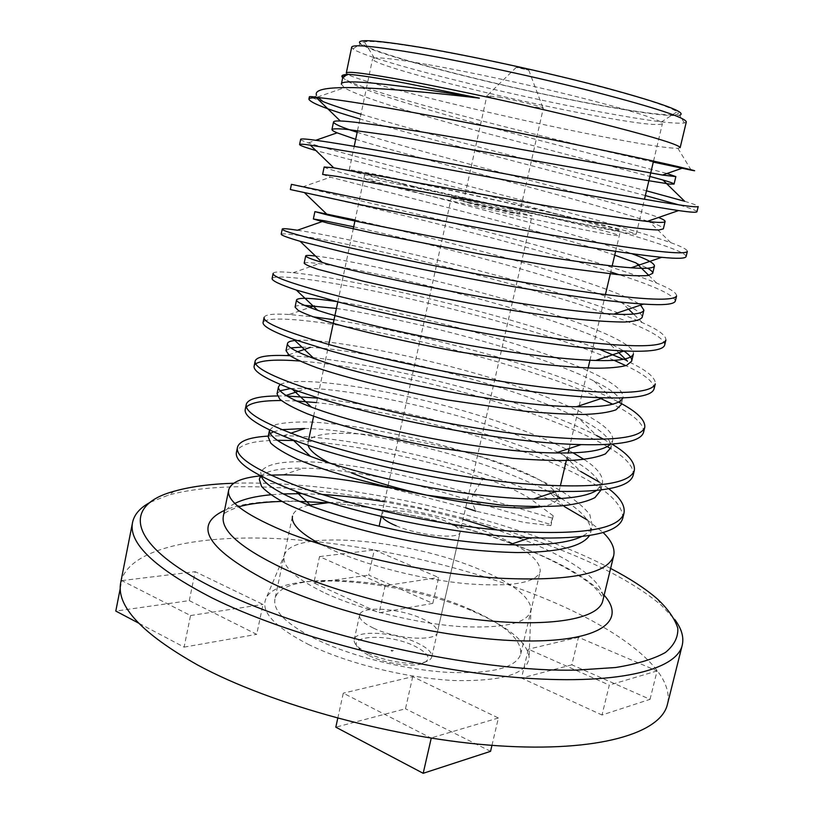 <?xml version="1.0" encoding="UTF-8"?>
<svg xmlns="http://www.w3.org/2000/svg" width="814" height="814" viewBox="0 0 814 814"><rect width="100%" height="100%" fill="white"/><g stroke="black" fill="none" stroke-linecap="round" stroke-linejoin="round"><path stroke-width="0.61" stroke-dasharray="4.07 3.05" d="M680.158 147.66L677.909 148.321C667.439 148.321 641.29 144.231 599.46 136.06C506.247 117.979 365.608 84.025 348.046 74.583L346.296 73.026M653.286 162.108L603.032 150.59C505.28 127.9 358.75 90.385 343.02 77.91L348.046 74.583M259.971 475.936L270.574 475.132M387.637 487.545L465.649 507.814M260.907 476.139C267.073 470.543 281.145 467.887 303.123 468.192C345.299 468.396 416.676 482.478 471.438 501.19L475.793 511.121L524.43 522.476L550.905 525.671L550.498 524.409L553.225 515.822L550.905 525.671M553.225 515.822L530.006 498.555C515.771 489.865 500.203 483.089 483.313 478.215C422.405 458.19 344.556 442.47 294.566 440.516M277.411 440.293C252.828 440.639 239.184 444.586 236.477 452.136M268.254 436.09L283.465 435.704C315.435 436.07 355.331 441.473 403.174 451.912C448.351 461.803 491.178 474.959 531.674 491.381L564.285 506.522L548.412 491.351L557.855 496.52M622.802 518.06C622.852 499.765 595.085 479.67 539.509 457.773C471.703 430.728 382.834 409.91 316.493 402.604M296.561 401.017L281.39 400.559M246.52 406.878L245.279 409.228M277.32 395.95L287.016 396.021M317.45 398.117C383.77 405.606 472.669 426.455 540.537 453.367C555.647 459.391 569.047 465.425 580.718 471.479L569.261 460.459M607.254 446.56C592.5 437.891 572.883 428.886 548.422 419.525C507.509 404.355 464.458 391.595 419.271 381.237C371.408 370.238 331.573 363.502 299.745 361.019M255.82 363.705L254.151 365.985M289.998 355.728L310.724 357.315M312.963 357.55C377.91 364.886 476.953 387.668 549.45 415.099C567.765 422.039 583.506 428.866 596.693 435.592L579.029 418.488C600.976 429.324 611.629 439.031 610.978 447.619L612.677 440.506L610.52 444.159M598.88 397.629C586.823 392.195 572.995 386.66 557.397 381.013C497.323 360.195 434.941 343.457 370.238 330.82C310.867 319.363 266.371 315.73 263.095 322.395M264.133 317.348C265.211 314.448 273.646 313.512 289.428 314.519L312.657 316.758M334.025 319.739C400.152 330.494 489.519 351.902 558.435 376.556C579.965 384.3 597.914 391.727 612.27 398.84L618.569 402.075M614.102 360.327C600.691 354.548 584.798 348.524 566.432 342.236C505.921 322.344 443.304 305.606 378.591 292.012C319.21 279.578 274.918 274.104 272.11 278.469M273.148 273.372C273.819 271.673 280.454 271.469 293.05 272.751C320.289 275.458 361.243 283.089 415.903 295.635C468.844 307.814 519.373 321.845 567.48 337.739L599.318 349.247M664.662 345.126C665.587 335.643 629.863 320.899 575.539 303.174C514.58 284.228 451.739 267.48 386.996 252.92C327.604 239.52 283.537 232.173 281.196 234.178M297.415 230.24C322.975 234.056 363.736 242.592 419.719 255.861C474.348 268.813 526.638 283.079 576.587 298.646C604.599 307.641 626.495 315.639 642.287 322.629C658.292 329.67 666.157 335.48 665.893 340.048M610.744 271.978L584.706 263.838C523.3 245.859 460.215 229.1 395.451 213.563C336.06 199.155 292.216 189.916 290.354 189.54M291.412 184.361L423.728 215.761C479.955 229.589 533.964 244.098 585.765 259.279C616.839 268.64 640.465 276.577 656.644 283.089C670.085 288.532 676.729 292.806 676.566 295.909M686.09 256.573C685.958 251.445 649.124 240.028 593.935 224.226C543.996 210.358 492.012 196.54 437.983 182.763L315.934 150.58M300.651 139.326C300.59 139.937 303.144 141.127 308.313 142.888C329.701 149.532 369.566 160.338 427.91 175.325L595.003 219.627C629.1 229.212 654.354 236.884 670.767 242.653C681.857 246.642 687.382 249.562 687.342 251.414M587.23 519.963L603.082 532.488M599.246 482.092L608.74 488.746M633.15 475.335C634.187 467.277 626.699 458.363 610.663 448.606M603.561 439.224L611.914 444.057M643.569 432.275C644.159 424.084 633.852 414.733 612.657 404.222M654.069 388.868C654.466 382.377 645.064 374.633 625.874 365.659M623.361 359.289L627.502 361.213C646.397 369.994 655.667 377.533 655.29 383.842M675.335 301.027C674.206 295.187 655.463 286.416 619.098 274.705M696.937 211.752C696.774 210.663 690.933 208.415 679.395 205.016M645.349 195.564L477.167 151.465C431.227 139.296 392.155 128.47 359.961 118.976M360.958 114.204C393.152 123.809 432.214 134.717 478.164 146.917L646.479 190.822M684.686 201.302C693.62 203.978 698.127 205.728 698.198 206.563M610.612 568.437C594.189 559.89 575.956 551.719 555.931 543.945C457.855 505.799 325.936 480.311 233.669 483.241M150.498 502.167L168.284 495.177C251.76 471.652 433.028 499.664 557.57 548.646C603.082 566.341 637.728 585.266 661.487 605.423L674.613 619.322M120.798 582.152C129.07 547.639 200.173 534.015 284.574 539C369.821 544.312 467.714 566.707 545.685 598.86C620.187 629.66 675.355 670.99 667.419 704.344M308.13 644.281C346.754 663.39 407.641 678.489 454.934 680.545C504.039 681.389 528.764 673.331 529.1 656.369C526.393 641.717 508.414 627.034 475.173 612.342C402.808 579.537 281.644 568.823 266.382 597.649C259.717 610.795 273.626 626.342 308.13 644.281M325.437 593.264C361.742 610.083 418.274 623.951 462.179 626.688C507.794 628.489 530.759 622.272 531.054 608.058C528.49 595.665 511.548 582.895 480.24 569.729C411.935 540.333 298.107 528.886 285.185 553.093C279.528 564.112 292.948 577.502 325.437 593.264M686.304 121.958L684.391 122.985C674.236 124.094 647.72 120.686 604.843 112.79C510.47 95.584 368.304 60.185 352.971 48.901L351.679 47.161M684.391 122.985L679.67 115.242C670.075 116.575 644.586 113.492 603.215 105.993C512.037 89.672 374.552 55.138 360.541 43.905L352.971 48.901M423.148 48.118C467.216 55.566 531.369 69.261 583.536 82.428C637.718 96.337 668.894 106.125 677.075 111.772C685.103 117.959 651.312 114.57 601.719 105.515C500.702 87.586 343.712 46.683 364.357 41.88C370.563 40.547 390.16 42.623 423.148 48.118M428.591 64.723C468.895 71.856 527.136 84.371 574.745 96.184C624.257 108.659 653.052 117.318 661.141 122.151L662.393 123.667C659.014 126.109 635.866 123.341 592.958 115.364C505.433 99.277 370.685 65.374 372.578 58.883L374.369 58.048C380.321 57.224 398.402 59.453 428.591 64.723M402.879 184.218C445.207 194.332 508.363 208.577 557.417 219.058C608.231 229.833 634.493 234.88 636.192 234.198C633.791 232.621 611.568 226.862 569.525 216.941C483.77 196.642 349.135 167.776 349.226 170.045C349.45 170.95 367.338 175.671 402.879 184.218M413.39 186.274L550.447 217.165C595.522 226.73 618.874 231.217 620.492 230.627C618.487 229.263 598.901 224.186 561.721 215.405C485.073 197.253 364.469 171.408 364.957 173.514C365.232 174.338 381.379 178.592 413.39 186.274M540.832 506.695C550.946 505.128 556.471 502.38 557.397 498.443C557.427 488.776 539.763 477.482 504.426 464.56C431.593 437.423 311.314 422.425 308.018 442.704L308.109 445.309M329.232 462.901L351.455 472.873M650.03 699.338L657.101 670.929L578.469 637.291L571.855 664.804L650.03 699.338L602.004 714.997L609.31 685.093L528.347 649.196L521.52 678.103L602.004 714.997M657.101 670.929L609.31 685.093M571.855 664.804L521.52 678.103M578.469 637.291L528.347 649.196M432.794 603.388L438.654 577.492L374.287 549.959L368.762 575.111L432.794 603.388L379.121 612.82L385.134 585.693L438.654 577.492M385.134 585.693L319.526 556.603L313.868 582.916L379.121 612.82M313.868 582.916L368.762 575.111M319.526 556.603L374.287 549.959M120.289 588.288L121.805 580.596L190.547 615.537L184.106 647.12L138.441 623.015M189.286 600.62L195.177 571.693L263.003 604.426L256.705 634.35L189.286 600.62L115.802 611.07M121.805 580.596L195.177 571.693M184.106 647.12L256.705 634.35M190.547 615.537L263.003 604.426M337.759 718.284L343.284 693.162L431.237 738.166M491.961 745.329L498.382 717.999L412.729 676.668L343.284 693.162M412.729 676.668L405.474 708.77L335.806 727.177M490.557 751.332L405.474 708.77M498.382 717.999L431.298 737.891M551.994 518.06L472.863 494.932L483.313 478.215M342.938 76.628C343.63 84.88 407.519 104.334 484.757 125.814C557.315 145.411 641.351 166.605 666.981 173.504M357.163 132.295C389.428 142.44 458.882 161.508 518.956 177.36C580.667 193.813 640.414 210.429 658.557 217.48M324.165 166.992C325.976 169.577 380.24 182.601 450.01 201.16C516.452 218.366 593.772 239.784 631.664 253.653M355.128 220.004C394.759 228.714 463.115 245.899 518.253 261.274C577.279 278.123 627.482 295.146 640.598 305.087M315.506 256.023C342.633 258.832 425.508 276.953 497.385 297.1C571.764 318.284 635.327 341.829 633.404 353.927M336.528 301.546C380.413 307.987 456.135 325.651 515.313 343.966C578.683 364.173 624.643 384.33 623.005 397.385L622.873 397.843M296.581 340.384C323.138 338.197 406.023 353.337 478.184 374.145C552.472 395.858 615.862 423.392 612.677 440.506M280.24 384.483C292.602 377.92 343.213 382.265 406.552 396.367C467.043 409.676 533.76 431.105 573.036 452.798M584.025 459.422C597.323 468.05 603.469 475.997 602.441 483.282L596.733 490.354M269.536 430.026L275.702 424.603C284.361 422.517 296.377 421.672 311.762 422.09C344.119 423.667 393.121 432.376 439.275 444.525C483.781 456.349 530.606 473.697 560.673 490.73C574.012 498.84 583.74 506.817 589.845 514.682L592.287 525.722C591.249 529.945 587.749 533.526 581.776 536.477M261.325 476.363L260.755 472.181C266.504 462.179 290.903 459.32 333.954 463.604C376.546 468.325 428.774 480.158 472.863 494.932L471.438 501.19L550.498 524.409M341.371 84.178L344.393 87.729C359.646 97.161 414.896 113.451 481.155 131.899L649.887 176.445M355.677 139.336C386.345 148.687 449.979 166.046 507.946 181.441C565.089 196.51 625.803 213.655 649.572 221.876C658.78 225.102 663.369 227.442 663.339 228.876M322.619 174.42L330.453 177.177L458.384 210.327C513.736 224.705 574.888 241.585 614.712 255.158M636.08 262.912L647.547 268.213M353.683 226.821C387.8 234.066 445.421 248.362 495.014 261.772C544.973 275.203 597.435 292.084 622.395 303.134C635.785 308.954 642.368 313.716 642.144 317.409M304.171 263.227C304.578 262.261 309.544 262.413 319.068 263.655C344.719 266.809 400.763 278.388 459.818 293.854C515.038 307.875 577.095 327.655 608.272 342.44L623.748 350.915M295.055 307.102C295.401 305.82 298.504 305.219 304.365 305.291M336.416 308.455C368.854 312.993 421.896 324.654 469.21 337.454C515.496 349.766 565.74 366.941 593.803 380.871C612.586 389.886 621.754 397.781 621.286 404.558L623.005 397.385M286.009 350.631L290.863 347.883M301.902 347.11L310.378 347.364C338.136 348.596 389.998 357.804 442.368 371.225C491.819 383.587 546.194 401.76 579.029 418.488M277.035 393.823L280.179 390.74M290.466 388.553L305.962 388.207M307.143 388.247C335.419 388.878 385.032 397.14 433.933 409.564C480.423 421.103 530.87 438.217 563.919 455.311C589.356 468.091 601.627 479.772 600.752 490.333L602.441 483.282M268.132 436.68L270.441 433.445M273.382 431.837L281.776 429.68M304.721 428.51C333.313 428.815 380.331 436.233 425.702 447.669C471.917 459.076 512.81 473.626 548.412 491.351M561.182 498.473C582.01 510.612 591.819 522.028 590.608 532.722L589.59 535.419M323.036 101.618L309.371 96.825M312.2 98.27L316.565 95.391L317.572 97.029L344.393 87.729M471.031 609.767C400.376 577.574 280.342 568.711 274.918 599.145C272.883 610.907 286.426 624.196 315.547 639C350.02 655.86 403.164 669.454 446.225 672.262C491.147 674.196 515.974 668.141 520.736 654.09C521.886 639.773 505.321 624.999 471.031 609.767M321.031 544.464L334.585 550.905C369.688 566.3 423.351 579.71 466.493 583.74C511.457 587.108 536.019 583.038 540.181 571.52C540.74 559.656 523.606 546.713 488.756 532.702C441.341 513.746 371.723 500.427 329.365 502.564M308.771 505.199C299.135 507.549 293.701 511.202 292.48 516.147L274.918 599.145M467.704 202.279C492.674 208.313 533.475 216.951 532 215.903L514.56 211.243C489.906 205.321 450.457 196.957 451.292 197.863L467.704 202.279M373.473 628.113C396.276 639.316 436.823 641.819 437.322 632.397C437.81 628.174 432.895 623.666 422.568 618.874C399.939 608.17 360.704 605.545 359.625 615.028C359.045 618.996 363.665 623.361 373.473 628.113M560.653 220.075C507.692 207.458 433.984 191.239 392.928 183.201C351.251 175.01 354.344 177.666 412.23 191.656C469.668 205.576 564.407 226.323 600.661 232.987C637.82 239.876 613.898 232.723 560.653 220.075M369.251 655.697C384.208 663.135 409.717 667.185 421.123 664.021C432.132 659.991 429.996 654.029 414.692 646.113C387.118 632.376 341.422 635.48 360.826 650.539L369.251 655.697M367.928 653.174C384.147 661.222 411.874 665.638 424.216 662.22C428.663 661.06 431.176 659.299 431.746 656.929C432.285 652.492 427.421 647.822 417.144 642.907C394.627 631.929 355.413 629.629 354.222 639.601C353.744 641.992 355.26 644.657 358.791 647.588L367.928 653.174M396.113 525.783C419.434 535.785 460.042 539.713 460.093 532.254C460.368 528.917 455.24 525.101 444.698 520.797C421.591 511.202 382.295 507.234 381.664 514.723L381.939 516.514M393.366 650.61C391.249 650.04 390.618 650.172 391.473 651.007C393.589 651.576 394.22 651.444 393.366 650.61M518.976 67.572L528.774 70.187L516.259 67.389L518.976 67.572M498.86 97.09C516.493 100.315 544.627 107.377 543.314 108.211L530.86 106.624C514.295 103.551 488.217 97.11 487.026 95.767L498.86 97.09M474.979 204.66C492.226 208.842 520.319 214.774 519.373 214.051L507.407 210.836C490.313 206.715 462.871 200.905 463.512 201.567L474.979 204.66M517.155 537.128L497.486 530.006M463.034 519.322L424.002 509.493L384.513 501.77M321.835 494.424L302.136 493.671M283.17 493.915L270.726 494.77M235.012 503.367C228.368 506.766 224.491 510.999 223.362 516.056C221.856 514.153 226.994 511.08 238.787 506.817M325.987 502.757C388.42 507.56 464.753 525.01 521.906 547.578C558.414 561.375 588.573 580.606 595.95 588.919C601.973 595.685 604.242 599.664 602.767 600.864C607.091 582.926 571.804 558.455 520.695 538.502M604.13 595.207C589.041 579.029 562.443 563.39 524.338 548.29C426.77 508.943 276.536 487.678 224.532 510.358M677.909 148.321L690.944 169.719M174.532 491.147L168.284 495.177M531.054 608.058L529.1 656.369M661.141 122.151L677.075 111.772M636.192 234.198L644.495 199.165M653.53 161.08L662.393 123.667M557.397 498.443L560.337 485.958M566.32 460.551L568.121 452.94M569.149 448.555L578.988 406.786M579.222 405.81L588.135 367.989M589.957 360.246L605.423 294.607M610.307 273.84L612.169 265.964M615.598 251.373L620.492 230.627M308.018 442.704L308.659 439.662M313.624 416.178L328.785 344.495M337.81 301.872L353.245 228.907M354.914 221.011L364.957 173.514M349.226 170.045L354.202 146.378M357.509 130.657L372.578 58.883M374.369 58.048L364.357 41.88M285.185 553.093L266.382 597.649M657.549 599.114L661.487 605.423M299.226 501.393L281.746 501.414M590.608 532.722L592.287 525.722M259.3 479.202L260.755 472.181M308.313 142.888L315.761 140.283M670.767 242.653L649.572 221.876M302.513 186.955L330.453 177.177M656.644 283.089L648.789 275.386M642.287 322.629L633.536 314.051M628.55 309.167L622.395 303.134M293.05 272.751L319.068 263.655M618.803 352.716L608.272 342.44M289.428 314.519L309.696 307.478M612.27 398.84L593.803 380.871M288.777 354.823L297.609 351.78M284.574 395.97L286.101 395.451M298.097 391.341L306.613 388.42M566.89 458.17L563.919 455.311M283.465 435.704L290.72 433.252M283.191 474.847L303.123 468.192M437.322 632.397L532 215.903M359.625 615.028L354.222 639.601M381.664 514.723L387.739 487.077M388.136 485.286L451.292 197.863M520.736 654.09L540.181 571.52M421.123 664.021L424.216 662.22M431.746 656.929L460.093 532.254M360.826 650.539L358.791 647.588M528.774 70.187L543.141 108.313M519.373 214.051L543.314 108.211M463.512 201.567L486.914 95.604M516.259 67.389L487.026 95.767"/><path stroke-width="1.22" d="M346.296 73.026C347.059 70.91 368.04 73.636 409.218 81.217C458.862 90.476 533.292 106.736 590.415 120.838C649.379 135.623 679.293 144.566 680.158 147.66L686.304 121.958C685.703 117.745 655.921 107.926 596.947 92.501C539.794 77.849 465.14 61.681 415.232 53.103C373.809 46.133 352.625 44.149 351.679 47.161L346.296 73.026M342.725 77.656C340.71 75.783 342.256 74.705 347.354 74.41L348.341 74.369C357.407 74.817 376.943 77.849 406.949 83.466L479.395 98.158C450.62 94.699 424.216 92.043 400.173 90.191C340.567 85.429 312.698 87.159 316.565 95.391M359.961 118.976C327.472 109.493 310.449 102.89 308.893 99.176C309.137 98.158 311.65 97.67 316.432 97.721L321.388 97.924C334.055 99.216 354.619 102.289 383.079 107.153C479.985 123.779 648.331 159.31 683.19 167.857C695.054 170.665 697.72 171.439 691.208 170.157L653.286 162.108M603.082 532.488C611.599 540.7 615.14 548.392 613.725 555.575C608.048 573.962 569.678 581.491 498.606 578.184C427.401 573.422 347.924 555.484 291.025 534.035C246.734 516.035 225.977 501.292 228.744 489.814C230.881 482.499 241.29 477.869 259.971 475.936M270.574 475.132L283.191 474.847C312.21 474.989 347.029 479.222 387.637 487.545M465.649 507.814L475.793 511.121M294.566 440.516L277.411 440.293M237.485 447.201L236.477 452.136C234.056 461.914 253.856 475 295.879 491.402L299.756 492.816C362.342 515.343 456.288 535.001 530.158 537.789C587.861 539.448 618.742 532.865 622.802 518.06L623.992 513.146C618.803 529.548 580.647 535.52 509.533 531.054C438.237 525.335 358.333 507.59 300.905 487.413C256.166 470.543 235.022 457.142 237.485 447.201C239.418 440.913 249.674 437.21 268.254 436.09M316.493 402.604L296.561 401.017M281.39 400.559C262.8 400.427 251.17 402.533 246.52 406.878M246.296 404.253L245.279 409.228C243.457 416.514 259.351 426.75 292.979 439.926L309.707 445.838C377.126 468.528 483.048 489.438 556.857 491.33C604.456 492.419 629.883 487.087 633.15 475.335L634.34 470.38C629.639 484.778 591.707 489.153 520.553 483.516C449.165 476.811 368.834 459.269 310.856 440.394C265.669 424.664 244.149 412.617 246.296 404.253C248.067 398.931 258.414 396.164 277.32 395.95M287.016 396.021L317.45 398.117M299.745 361.019C276.679 359.239 262.037 360.134 255.82 363.705M255.179 360.968L254.151 365.985C252.869 371.235 265.639 379.009 292.45 389.296L319.739 398.463C391.666 420.94 509.228 443.152 581.084 444.617C620.105 445.543 640.933 441.432 643.569 432.275L644.78 427.279C640.567 439.621 602.869 442.378 531.674 435.551C460.195 427.859 379.416 410.521 320.899 392.969C275.264 378.408 253.358 367.745 255.179 360.968C256.786 356.654 267.257 354.853 286.589 355.586L289.998 355.728M310.724 357.315L312.963 357.55M263.095 322.395C262.281 325.956 272.476 331.613 293.691 339.377L329.863 350.671C406.145 372.629 535.052 396.286 603.398 397.792C635.083 398.768 651.973 395.797 654.069 388.868L655.29 383.842C651.587 394.098 614.122 395.207 542.897 387.169C471.326 378.459 390.11 361.335 331.033 345.126C284.931 331.746 262.637 322.486 264.133 317.348L263.095 322.395M312.657 316.758L334.025 319.739M272.11 278.469C271.673 280.616 279.741 284.483 296.316 290.049L340.069 302.452C383.954 313.573 433.19 324.053 487.779 333.893C541.625 343.335 593.62 349.674 624.135 350.936C649.541 352.075 663.054 350.132 664.662 345.126L665.893 340.048C662.698 348.199 625.467 347.629 554.212 338.349C482.549 328.612 400.895 311.701 341.249 296.856C294.688 284.697 271.988 276.872 273.148 273.372L272.11 278.469M282.244 229.049L281.196 234.178C281.054 235.185 287.352 237.546 300.071 241.27L350.366 253.815C396.896 264.469 448.972 275 506.573 285.419C563.278 295.38 615.628 302.34 643.548 304.09C663.593 305.423 674.196 304.405 675.335 301.027L676.566 295.909C673.9 301.913 636.924 299.644 565.628 289.102C493.884 278.307 411.772 261.62 351.567 248.178C304.528 237.24 281.42 230.871 282.244 229.049C282.59 228.327 287.647 228.724 297.415 230.24L324.43 220.777L353.683 226.821M290.354 189.54L360.755 204.752C409.93 214.815 464.753 225.397 525.223 236.498C584.574 247.09 636.67 254.874 661.701 257.316C677.279 258.832 685.408 258.587 686.09 256.573L687.342 251.414C685.205 255.23 648.473 251.231 577.157 239.408C505.321 227.544 422.751 211.091 361.965 199.054L291.412 184.361L290.354 189.54M315.934 150.58C305.118 147.395 299.664 145.391 299.583 144.536C299.786 143.946 303.357 144.149 310.317 145.136L371.245 155.25L543.386 187.078C605.097 198.413 656.226 207.255 678.571 210.572C690.486 212.281 696.611 212.678 696.937 211.752L698.198 206.563C696.591 208.16 660.123 202.391 588.776 189.265C516.859 176.323 433.831 160.093 372.456 149.501C324.45 141.107 300.519 137.708 300.651 139.326L299.583 144.536M564.285 506.522L587.23 519.963M580.718 471.479L599.246 482.092M608.74 488.746C620.207 497.537 625.294 505.667 623.992 513.146M610.663 448.606L607.254 446.56M596.693 435.592L603.561 439.224M611.914 444.057C627.889 453.693 635.358 462.474 634.34 470.38M612.657 404.222L598.88 397.629M618.569 402.075C636.721 411.538 645.451 419.932 644.78 427.279M625.874 365.659L614.102 360.327M599.318 349.247L623.361 359.289M619.098 274.705L610.744 271.978M679.395 205.016L645.349 195.564M646.479 190.822L684.686 201.302L662.891 179.996C670.278 182.122 674.002 183.476 674.063 184.066L669.912 184.117L639.275 179.192L393.773 135.897L347.456 129.467C338.522 128.581 333.364 128.581 331.959 129.477C331.847 130.199 333.567 131.319 337.108 132.835L355.677 139.336M233.669 483.241C210.338 483.984 190.629 486.619 174.532 491.147C121.642 505.046 125.376 545.034 218.6 590.343C309.422 635.469 476.394 672.588 577.045 670.075L615.608 667.511C637.118 664.041 653.693 659.045 665.353 652.523C674.155 645.309 678.306 637.189 677.787 628.174C674.837 618.813 668.091 609.126 657.549 599.114C645.604 588.746 629.965 578.52 610.612 568.437M674.613 619.322C681.532 628.489 684.075 637.097 682.244 645.156C676.678 670.41 615.425 685.927 514.153 677.258C413.146 668.681 286.65 635.042 212.027 597.903C154.599 568.203 128.113 542.999 132.59 522.293C134.361 514.224 140.334 507.519 150.498 502.167M682.244 645.156L667.419 704.344C660.978 733.078 599.084 752.482 498.026 745.777C397.212 739.163 271.744 705.016 198.168 665.303C141.565 633.465 115.771 605.748 120.798 582.152L132.59 522.293M360.541 43.905C354.405 38.675 374.562 39.855 421.021 47.426C472.273 56.064 550.111 73.087 605.891 87.912C663.013 103.48 687.606 112.586 679.67 115.242M351.455 472.873C407.204 495.533 506.888 512.983 540.832 506.695M308.109 445.309C309.401 450.244 316.442 456.115 329.232 462.901M120.289 588.288L115.802 611.07L138.441 623.015M431.237 738.166L423.188 773.3L335.806 727.177L337.759 718.284M491.961 745.329L490.557 751.332L423.188 773.3M348.341 74.369L342.938 76.628L341.371 84.178C339.703 78.266 397.191 84.168 479.395 98.158M666.981 173.504L675.854 176.607L662.504 175.061L493.935 144.434C423.463 131.481 356.023 121.317 340.293 120.981C335.989 120.828 333.73 121.164 333.516 121.998C333.709 123.87 341.585 127.31 357.163 132.295M658.557 217.48C663.044 219.281 665.231 220.604 665.109 221.469C664.672 222.751 658.689 222.731 647.161 221.428C621.367 218.478 550.325 206.888 483.18 194.515L333.76 167.837L324.165 166.992L322.619 174.42L337.617 176.485L568.019 217.898L627.97 227.045C641.91 228.897 652.238 229.884 658.943 229.996L663.339 228.876L665.109 221.469M631.664 253.653C646.733 259.055 654.334 263.166 654.456 265.974C653.673 268.294 645.899 268.895 631.125 267.786C602.696 265.791 534.849 255.81 472.1 244.068C410.317 232.519 348.88 220.106 327.645 214.988L314.886 211.63L355.128 220.004M640.598 305.087L643.894 310.134C642.673 313.716 632.682 315.049 613.909 314.123C582.946 312.83 518.884 304.161 460.683 293.111C403.286 282.265 345.604 269.454 322.242 262.464C311.101 259.106 305.586 256.919 305.688 255.922C305.922 255.23 309.198 255.27 315.506 256.023M623.748 350.915C629.568 354.853 632.213 358.262 631.674 361.162L633.404 353.927C631.745 359.015 619.179 361.192 595.706 360.46C562.861 359.656 503.062 352.045 449.399 341.717C396.418 331.593 342.714 318.762 317.633 310.297C303.235 305.352 296.215 301.872 296.561 299.857C298.504 297.354 311.833 297.914 336.528 301.546M622.873 397.843C620.156 404.355 604.67 407.326 576.404 406.746C505.138 406.206 367.684 378.276 313.99 358.506C295.665 351.719 286.843 346.703 287.505 343.447C287.922 341.768 290.944 340.751 296.581 340.384M610.52 444.159C603.907 450.498 585.673 453.429 555.809 452.95C484.462 452.309 366.626 428.011 311.497 407.173C288.461 398.26 277.462 391.432 278.52 386.691L280.24 384.483M573.036 452.798L584.025 459.422M596.733 490.354C586.874 496.662 565.852 499.552 533.658 498.992C464.387 497.822 365.455 477.157 310.49 456.369C282.366 445.309 268.712 436.528 269.536 430.026M581.776 536.477C568.803 542.887 544.698 545.655 509.462 544.769C444.82 542.745 364.285 525.722 311.467 506.216C281.156 494.495 264.438 484.544 261.325 476.363M649.887 176.445L662.891 179.996M614.712 255.158L636.08 262.912L648.789 275.386M647.547 268.213C651.231 270.289 652.95 271.998 652.706 273.321L648.066 275.508C641.218 276.078 630.789 275.743 616.768 274.491L556.735 266.829L480.158 254.06L373.026 233.109L327.869 223.128L313.359 218.997L324.43 220.777M643.894 310.134L642.144 317.409C640.313 319.912 634.554 321.449 624.887 322.018C613.471 322.018 598.148 321.123 578.896 319.322C546.001 315.73 509.432 310.327 469.19 303.123C430.372 295.838 394.902 288.492 362.79 281.095L318.193 269.373C309.788 266.534 305.108 264.479 304.171 263.227L305.688 255.922M631.674 361.162L626.577 365.415C619.454 367.348 608.811 368.274 594.637 368.182C577.971 367.602 557.916 366.005 534.462 363.41L458.323 351.75C408.394 342.409 357.468 330.667 326.729 321.388C313.187 317.033 303.693 313.38 298.25 310.439L295.055 307.102L296.561 299.857M304.365 305.291L336.416 308.455M621.286 404.558L615.964 409.829C608.709 412.423 597.964 413.96 583.719 414.438C566.992 414.407 546.906 413.288 523.473 411.07L447.558 399.959C397.853 390.618 347.303 378.195 316.941 367.775C303.591 362.83 294.261 358.567 288.98 354.985L286.009 350.631L287.505 343.447M290.863 347.883L301.902 347.11M610.978 447.619L605.433 453.876C598.056 457.122 587.209 459.269 572.883 460.297C556.104 460.816 535.999 460.154 512.576 458.323L436.874 447.741C387.403 438.41 337.23 425.305 307.244 413.766C294.068 408.241 284.91 403.378 279.782 399.165L277.035 393.823L278.52 386.691M280.179 390.74L290.466 388.553M305.962 388.207L306.613 388.42M600.752 490.333L594.993 497.578C587.484 501.465 576.536 504.202 562.138 505.789C545.299 506.837 525.183 506.634 501.78 505.168L426.292 495.105C377.035 485.785 327.248 472.018 297.619 459.381C284.625 453.286 275.641 447.832 270.655 442.999L268.132 436.68L269.515 430.016M270.441 433.445L273.382 431.837M281.776 429.68L304.721 428.51L290.72 433.252M557.855 496.52L561.182 498.473M589.59 535.419C582.234 546.499 558.424 552.289 517.582 552.564C484.096 551.882 448.27 548.026 410.103 540.995C362.23 531.532 314.56 517.297 286.721 503.947C274.501 497.486 266.086 491.605 261.477 486.304L259.3 479.202L260.907 476.139M308.893 99.176L309.371 96.825C309.442 96.306 313.441 96.673 321.388 97.924M317.877 97.385L323.036 101.618C332.6 105.342 345.238 109.534 360.958 114.204M329.365 502.564L308.771 505.199M292.48 516.147C290.974 524.002 300.488 533.445 321.031 544.464M381.939 516.514C383.374 519.342 388.105 522.425 396.113 525.783M520.695 538.502L517.155 537.128M497.486 530.006L463.034 519.322M384.513 501.77C362.586 498.107 341.697 495.665 321.835 494.424M302.136 493.671L283.17 493.915M270.726 494.77C255.443 496.225 243.539 499.094 235.012 503.367M228.744 489.814L223.362 516.056C220.584 530.596 240.69 548.148 283.689 568.721C336.609 593.121 421.103 614.763 488.715 620.848C556.461 626.973 599.053 617.734 602.767 600.864L613.725 555.575M224.532 510.358C191.819 525.671 207.478 549.898 271.51 583.068C337.515 614.428 450.559 640.231 525.559 640.954C600.956 641.859 627.004 620.624 604.13 595.207M644.495 199.165L653.53 161.08M560.337 485.958L566.32 460.551M568.121 452.94L569.149 448.555M578.988 406.786L579.222 405.81M588.135 367.989L589.957 360.246M605.423 294.607L610.307 273.84M612.169 265.964L615.598 251.373M308.659 439.662L313.624 416.178M328.785 344.495L337.81 301.872M353.245 228.907L354.914 221.011M354.202 146.378L357.509 130.657M325.987 502.757L299.226 501.393M281.746 501.414C263.166 502.035 248.85 503.835 238.787 506.817M295.879 491.402L311.467 506.216M530.158 537.789L509.462 544.769M292.979 439.926L310.49 456.369M556.857 491.33L533.658 498.992M292.45 389.296L311.497 407.173M581.084 444.617L555.809 452.95M293.691 339.377L313.99 358.506M603.398 397.792L576.404 406.746M296.316 290.049L317.633 310.297M624.135 350.936L595.706 360.46M300.071 241.27L322.242 262.464M643.548 304.09L613.909 314.123M304.782 192.979L327.645 214.988M661.701 257.316L631.125 267.786M310.317 145.136L333.76 167.837M678.571 210.572L647.161 221.428M316.432 97.721L340.293 120.981M683.2 167.857L662.504 175.061M674.063 184.066L675.854 176.607M331.959 129.477L333.516 121.998M652.706 273.321L654.456 265.974M313.359 218.997L314.886 211.63M315.761 140.283L337.108 132.835M633.536 314.051L628.55 309.167M627.502 361.213L618.803 352.716M309.696 307.478L314.367 305.85M286.589 355.586L288.777 354.823M297.609 351.78L310.378 347.364M286.101 395.451L298.097 391.341M569.261 460.459L566.89 458.17M379.151 526.19L381.308 516.371L379.151 526.19M387.739 487.077L388.136 485.286"/></g></svg>
